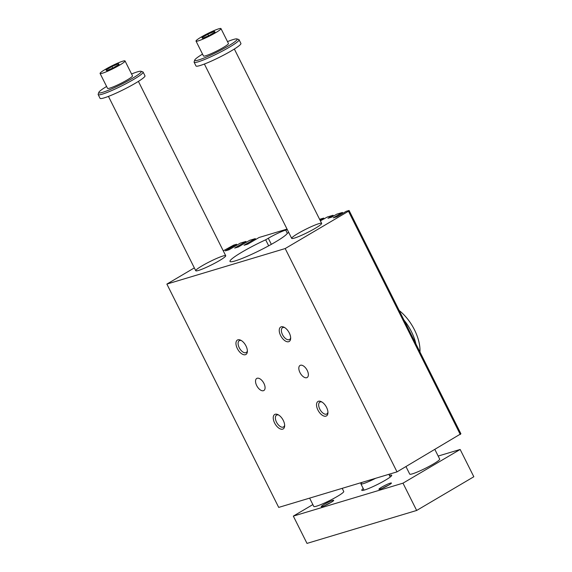 <?xml version="1.0" encoding="UTF-8"?>
<svg xmlns="http://www.w3.org/2000/svg" width="572" height="572" viewBox="0 0 572 572"><rect width="100%" height="100%" fill="white"/><g stroke="black" fill="none" stroke-linecap="round" stroke-linejoin="round"><path stroke-width="0.86" d="M415.923 343.944L404.004 320.141A33.505 17.703 59.5 0 1 415.923 343.944L460.91 433.776L397.018 471.871L285.192 248.548L166.874 284.084L278.707 507.407L397.018 471.871M342.864 213.292L342.442 212.455L333.254 217.868L337.008 216.745L346.196 211.325L349.077 210.46L404.004 320.141M315.322 228.278A16.752 1.83 153.4 0 1 300.136 235.936A16.752 1.83 153.4 0 1 291.691 238.374A16.752 1.83 153.4 0 1 305.848 229.236A16.752 1.83 153.4 0 1 321.643 223.373A16.752 1.83 153.4 0 1 315.322 228.278M320.377 220.849L327.434 216.96L333.061 215.272L333.483 216.109M320.063 220.22L323.688 218.089L324.102 218.926M333.061 215.272L327.956 218.275L331.71 217.153L336.815 214.142L342.442 212.455M287.037 229.093L259.044 237.502L247.819 244.122L244.065 245.252L255.291 238.631L249.664 240.319L238.438 246.94L234.684 248.069L245.917 241.441L240.29 243.136L229.057 249.757L225.304 250.886L236.536 244.258L233.648 245.131L223.259 250.836M255.713 239.468L255.291 238.631M246.332 242.285L245.917 241.441M236.958 245.102L236.536 244.258M460.31 434.548L348.484 211.232L349.077 210.46M219.391 260.632A16.752 1.83 153.4 0 1 204.197 268.297A16.752 1.83 153.4 0 1 195.753 270.735A16.752 1.83 153.4 0 1 209.91 261.597A16.752 1.83 153.4 0 1 225.711 255.734A16.752 1.83 153.4 0 1 219.391 260.632M323.688 218.089L319.612 219.312M194.33 267.896L166.874 284.084M348.484 211.232L285.192 248.548M288.731 232.475L287.316 233.312A32.103 3.511 153.4 0 1 258.115 251.265A32.103 3.511 153.4 0 1 229.994 261.433A32.103 3.511 153.4 0 1 265.673 239.811L268.297 238.267L271.335 244.344M287.294 229.608L285.714 230.08A13.957 1.523 -26.6 0 0 268.297 238.267M300.472 365.251A7.007 3.704 59.5 0 1 307.007 369.991A7.007 3.704 59.5 0 1 307.15 377.513A7.007 3.704 59.5 0 1 300.4 373.359A7.007 3.704 59.5 0 1 300.028 365.444A7.007 3.704 59.5 0 1 300.472 365.251M265.673 239.811L268.683 245.81M282.668 429.143A8.373 4.426 59.5 0 1 273.773 420.956A8.373 4.426 59.5 0 1 277.985 414.65A8.373 4.426 59.5 0 1 284.649 425.947A8.373 4.426 59.5 0 1 282.668 429.143M237.938 339.811A8.373 4.426 -120.5 0 0 239.132 351.358A8.373 4.426 -120.5 0 0 247.369 351.508A8.373 4.426 -120.5 0 0 240.712 340.211A8.373 4.426 -120.5 0 0 237.938 339.811M325.954 416.144A8.373 4.426 -120.5 0 0 327.935 412.941A8.373 4.426 -120.5 0 0 321.271 401.651A8.373 4.426 -120.5 0 0 317.06 407.958A8.373 4.426 -120.5 0 0 325.954 416.144M281.224 326.812A8.373 4.426 59.5 0 1 283.998 327.213A8.373 4.426 59.5 0 1 290.655 338.502A8.373 4.426 59.5 0 1 282.418 338.359A8.373 4.426 59.5 0 1 281.224 326.812M257.185 378.249A7.007 3.704 -120.5 0 0 256.742 378.442A7.007 3.704 -120.5 0 0 257.114 386.357A7.007 3.704 -120.5 0 0 263.864 390.512A7.007 3.704 -120.5 0 0 263.713 382.99A7.007 3.704 -120.5 0 0 257.185 378.249M284.67 327.584A6.864 3.625 -120.5 0 0 283.004 327.506A6.864 3.625 -120.5 0 0 282.568 327.692A6.864 3.625 -120.5 0 0 282.711 335.063A6.864 3.625 -120.5 0 0 289.11 339.711A6.864 3.625 -120.5 0 0 289.546 339.518A6.864 3.625 -120.5 0 0 290.655 337.73M327.928 412.169A6.864 3.625 59.5 0 1 326.819 413.956A6.864 3.625 59.5 0 1 326.39 414.149A6.864 3.625 59.5 0 1 319.991 409.502A6.864 3.625 59.5 0 1 319.848 402.13A6.864 3.625 59.5 0 1 320.277 401.944A6.864 3.625 59.5 0 1 321.95 402.03M247.369 350.729A6.864 3.625 59.5 0 1 246.26 352.524A6.864 3.625 59.5 0 1 245.824 352.709A6.864 3.625 59.5 0 1 239.425 348.062A6.864 3.625 59.5 0 1 239.282 340.69A6.864 3.625 59.5 0 1 239.718 340.504A6.864 3.625 59.5 0 1 241.384 340.59M278.664 415.029A6.864 3.625 -120.5 0 0 276.991 414.943A6.864 3.625 -120.5 0 0 276.562 415.136A6.864 3.625 -120.5 0 0 276.705 422.508A6.864 3.625 -120.5 0 0 283.104 427.148A6.864 3.625 -120.5 0 0 283.533 426.962A6.864 3.625 -120.5 0 0 284.642 425.175M399.192 310.532A33.505 17.703 59.5 0 1 419.962 352.016M100.086 73.459L107.543 88.345A13.957 1.523 -26.6 0 0 114.579 86.315A13.957 1.523 -26.6 0 0 127.234 79.93A13.957 1.523 -26.6 0 0 132.504 75.847L125.046 60.961A13.957 1.523 153.4 0 1 119.784 65.044A13.957 1.523 153.4 0 1 107.128 71.428A13.957 1.523 153.4 0 1 100.086 73.459A13.957 1.523 153.4 0 1 111.883 65.844A13.957 1.523 153.4 0 1 125.046 60.961M131.567 73.974A23.731 2.595 153.4 0 1 137.38 71.865A23.731 2.595 153.4 0 1 140.984 71.278A23.731 2.595 153.4 0 1 121.185 84.42A23.731 2.595 153.4 0 1 98.806 92.407A23.731 2.595 153.4 0 1 106.599 86.472M312.855 504.59L293.329 516.108L307 543.4L416.659 510.46L402.988 483.168L460.153 449.463L438.166 456.063M416.659 510.46L473.823 476.755L460.153 449.463M118.461 63.735L119.119 64.386L113.227 67.861L106.671 70.685L106.013 70.027L111.905 66.552L118.461 63.735L118.862 64.543M388.359 485.321A5.77 0.629 -26.6 0 0 382.611 488.202M196.024 41.098L203.475 55.992A13.957 1.523 -26.6 0 0 210.517 53.954A13.957 1.523 -26.6 0 0 223.173 47.569A13.957 1.523 -26.6 0 0 228.442 43.486L220.985 28.6A13.957 1.523 153.4 0 1 215.715 32.683A13.957 1.523 153.4 0 1 203.06 39.068A13.957 1.523 153.4 0 1 196.024 41.098A13.957 1.523 153.4 0 1 207.822 33.483A13.957 1.523 153.4 0 1 220.985 28.6M227.499 41.613A23.731 2.595 153.4 0 1 233.312 39.504A23.731 2.595 153.4 0 1 236.922 38.925A23.731 2.595 153.4 0 1 217.124 52.059A23.731 2.595 153.4 0 1 194.745 60.046A23.731 2.595 153.4 0 1 202.538 54.111M140.984 71.278L142.843 71.886A25.125 2.746 153.4 0 1 143.114 72.086L144.973 75.811A25.125 2.746 153.4 0 1 123.738 89.518A25.125 2.746 153.4 0 1 100.043 98.312L98.177 94.587A25.125 2.746 153.4 0 1 98.177 94.251L98.806 92.407M143.114 72.086A25.125 2.746 153.4 0 1 121.872 85.793A25.125 2.746 153.4 0 1 98.177 94.587M236.922 38.925L238.774 39.525A25.125 2.746 153.4 0 1 239.046 39.725A25.125 2.746 153.4 0 1 217.81 53.439A25.125 2.746 153.4 0 1 194.115 62.226A25.125 2.746 153.4 0 1 194.115 61.89L194.745 60.046M214.4 31.374L215.058 32.032L209.166 35.507L202.61 38.324L201.952 37.673L207.843 34.198L214.4 31.374L214.8 32.182M239.046 39.725L240.912 43.451A25.125 2.746 153.4 0 1 219.677 57.157A25.125 2.746 153.4 0 1 195.982 65.952L194.115 62.226M434.899 449.535L439.689 459.101A16.752 1.83 153.4 0 1 433.369 464.006A16.752 1.83 153.4 0 1 418.182 471.664A16.752 1.83 153.4 0 1 409.731 474.102L405.97 466.595M342.185 488.338L343.751 491.462A16.752 1.83 153.4 0 1 329.594 500.6A16.752 1.83 153.4 0 1 313.799 506.463L309.616 498.119M369.541 480.123A6.978 0.765 153.4 0 1 368.397 480.466M375.654 478.285A14.657 1.602 153.4 0 1 360.903 483.883A14.657 1.602 153.4 0 1 362.283 482.303M389.453 475.425A16.752 1.83 153.4 0 1 391.72 475.282A16.752 1.83 153.4 0 1 377.563 484.42A16.752 1.83 153.4 0 1 361.761 490.283A16.752 1.83 153.4 0 1 363.241 488.552M390.29 483.147A6.978 0.765 153.4 0 1 391.427 483.125A6.978 0.765 153.4 0 1 385.521 486.836A6.978 0.765 153.4 0 1 379.014 489.332A6.978 0.765 153.4 0 1 382.804 486.536A6.978 0.765 153.4 0 1 390.29 483.147M324.896 505.534A5.77 0.629 153.4 0 1 330.645 502.659M332.575 500.479A6.978 0.765 -26.6 0 0 325.089 503.875A6.978 0.765 -26.6 0 0 321.3 506.67A6.978 0.765 -26.6 0 0 327.806 504.168A6.978 0.765 -26.6 0 0 333.705 500.457A6.978 0.765 -26.6 0 0 332.575 500.479M293.329 516.108L402.988 483.168M207.843 34.198L208.616 35.743M111.905 66.552L112.684 68.097M285.714 230.08L287.33 233.304M321.643 223.373L234.341 49.035M291.691 238.374L204.383 64.035M225.711 255.734L138.403 81.388M195.753 270.735L108.444 96.389M390.247 477.012L388.888 474.31M364.035 490.14L360.903 483.883M361.032 483.454L360.696 482.782"/></g></svg>

